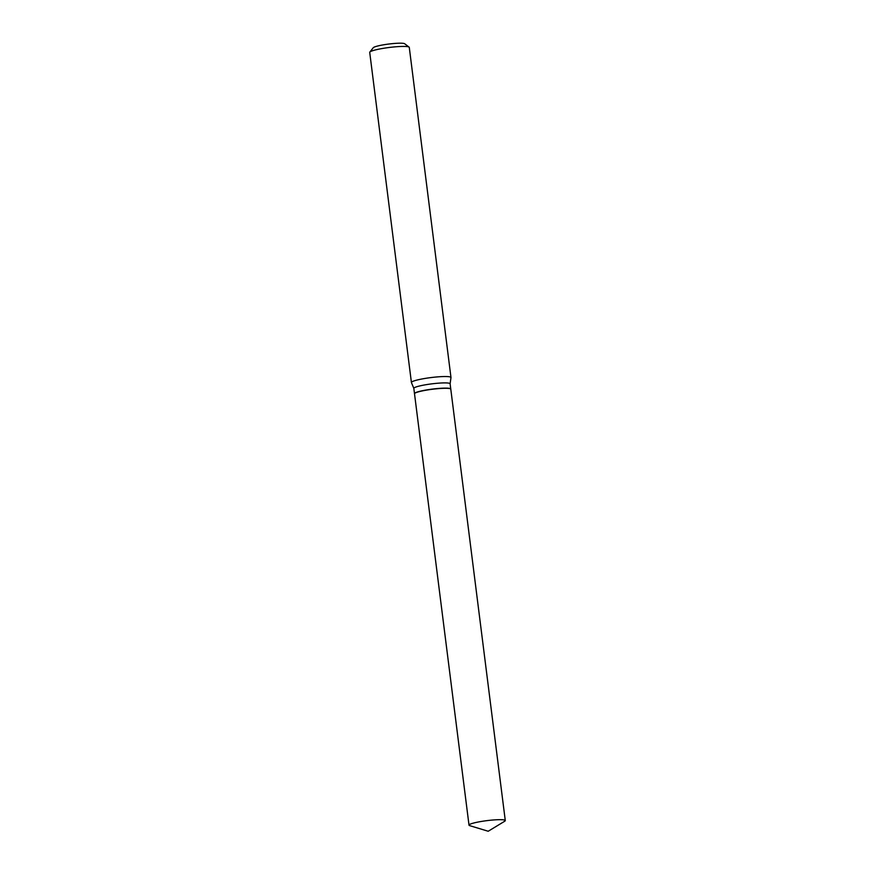 <?xml version="1.0" encoding="UTF-8"?>
<svg xmlns="http://www.w3.org/2000/svg" width="875" height="875" viewBox="0 0 875 875"><rect width="100%" height="100%" fill="white"/><g stroke="black" fill="none" stroke-linecap="round" stroke-linejoin="round"><path stroke-width="1.31" d="M482.42 821.275A18.287 2.231 -7.2 0 1 505.28 820.564A18.287 2.231 -7.2 0 1 504.711 821.231L488.206 831.25L469.722 825.65A18.287 2.231 -7.2 0 1 469.011 825.147A18.287 2.231 -7.2 0 1 482.42 821.275M469.011 825.147L414.509 393.761A18.287 2.231 -7.2 0 1 427.93 389.889A18.287 2.231 -7.2 0 1 450.789 389.178L505.28 820.564M414.509 393.673A18.287 2.231 -7.2 0 1 414.487 393.597A18.287 2.231 -7.2 0 1 427.908 389.725A18.287 2.231 -7.2 0 1 450.767 389.014A18.287 2.231 -7.2 0 1 450.767 389.091M413.853 388.445A18.287 2.231 -7.2 0 1 413.831 388.369L411.436 382.583A19.939 2.428 -7.2 0 1 411.414 382.495L369.72 52.391A19.939 2.428 -7.2 0 1 369.83 52.084L373.264 47.72A15.947 1.947 -7.2 0 1 384.88 44.592A15.947 1.947 -7.2 0 1 404.677 43.75L409.084 47.119A19.939 2.428 -7.2 0 1 409.281 47.403L450.975 377.508A19.939 2.428 -7.2 0 1 450.975 377.584L450.111 383.83M369.83 52.084A19.939 2.428 -7.2 0 1 384.355 48.169A19.939 2.428 -7.2 0 1 409.084 47.119M411.414 382.495A19.939 2.428 -7.2 0 1 426.048 378.273A19.939 2.428 -7.2 0 1 450.975 377.508M414.487 393.597L413.831 388.369A18.287 2.231 -7.2 0 1 427.252 384.497A18.287 2.231 -7.2 0 1 450.1 383.786A18.287 2.231 -7.2 0 1 450.1 383.862M450.767 389.014L450.1 383.786"/></g></svg>
